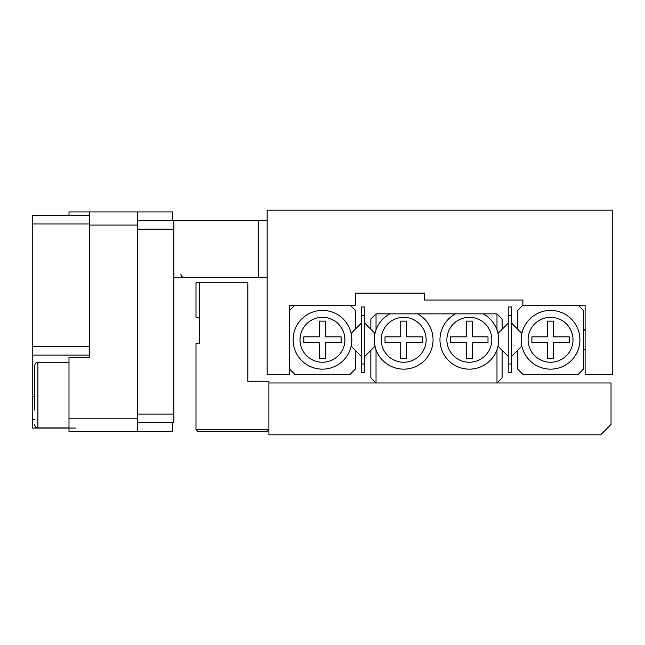 <?xml version="1.0" encoding="UTF-8"?>
<svg xmlns="http://www.w3.org/2000/svg" width="645" height="645" viewBox="0 0 645 645"><rect width="100%" height="100%" fill="white"/><g stroke="black" fill="none" stroke-linecap="round" stroke-linejoin="round"><path stroke-width="0.97" d="M585.104 305.222L522.901 305.222L585.104 305.222L585.104 374.334L612.75 374.334L612.75 210.189L267.175 210.189L267.175 374.334L289.637 374.334L289.637 305.222L355.298 305.222L355.298 293.128L363.933 293.128M424.41 293.991L424.41 293.128L424.41 293.991M511.67 323.177L517.717 329.224L517.717 310.406L522.901 305.222L522.901 300.038L424.41 300.038L424.41 293.128L355.298 293.128M424.41 293.128L418.089 293.128M268.9 382.977L268.9 434.811L600.656 434.811L611.025 424.442L611.025 382.977L268.9 382.977M528.086 339.778A22.462 22.462 0 0 0 550.548 362.24A22.462 22.462 0 0 0 573.01 339.778A22.462 22.462 0 0 0 550.548 317.316A22.462 22.462 0 0 0 528.086 339.778M579.919 339.778A29.372 29.372 0 0 1 550.548 369.15A29.372 29.372 0 0 1 521.176 339.778A29.372 29.372 0 0 1 550.548 310.406A29.372 29.372 0 0 1 579.919 339.778M547.605 336.843L547.605 321.121L553.483 321.121L553.483 336.843L569.204 336.843L569.204 342.713L553.483 342.713L553.483 358.443L547.605 358.443L547.605 342.713L531.883 342.713L531.883 336.843L547.605 336.843M578.194 305.222L583.378 310.406L583.378 369.15L578.194 374.334L522.901 374.334L517.717 369.15L517.717 350.332L511.67 356.379M517.717 329.224L521.878 333.384M521.878 346.172L517.717 350.332M300.006 339.778A22.462 22.462 0 0 0 322.468 362.24A22.462 22.462 0 0 0 344.93 339.778A22.462 22.462 0 0 0 322.468 317.316A22.462 22.462 0 0 0 300.006 339.778M351.839 339.778A29.372 29.372 0 0 1 322.468 369.15A29.372 29.372 0 0 1 293.088 339.778A29.372 29.372 0 0 1 322.468 310.406A29.372 29.372 0 0 1 351.839 339.778M351.138 333.384L355.298 329.224L355.298 310.406L350.114 305.222L294.821 305.222L289.637 310.406L289.637 369.15L294.821 374.334L350.114 374.334L355.298 369.15L355.298 350.332L351.138 346.172M325.403 321.121L319.525 321.121L319.525 336.843L303.803 336.843L303.803 342.713L319.525 342.713L319.525 358.443L325.403 358.443L325.403 342.713L341.124 342.713L341.124 336.843L325.403 336.843L325.403 321.121M491.796 339.778A22.462 22.462 0 0 0 469.334 317.316A22.462 22.462 0 0 0 446.872 339.778A22.462 22.462 0 0 0 469.334 362.24A22.462 22.462 0 0 0 491.796 339.778M483.161 313.857A29.372 29.372 0 0 1 469.334 369.15A29.372 29.372 0 0 1 455.515 313.857L496.981 313.857L502.165 319.041L502.165 329.224L508.212 323.177M426.135 339.778A22.462 22.462 0 0 0 403.673 317.316A22.462 22.462 0 0 0 381.211 339.778A22.462 22.462 0 0 0 403.673 362.24A22.462 22.462 0 0 0 426.135 339.778M417.5 313.857A29.372 29.372 0 0 1 403.673 369.15A29.372 29.372 0 0 1 389.854 313.857L455.515 313.857M389.854 313.857L376.027 313.857L376.027 329.853M376.027 349.703L376.027 382.977L496.981 382.977L496.981 349.703M496.981 329.853L496.981 313.857M364.796 323.177L370.843 329.224L370.843 319.041L376.027 313.857M370.843 329.224L375.003 333.384M508.212 356.379L502.165 350.332L502.165 377.793L496.981 382.977M502.165 350.332L498.004 346.172M376.027 382.977L370.843 377.793L370.843 350.332L364.796 356.379M375.003 346.172L370.843 350.332M498.004 333.384L502.165 329.224M466.4 342.713L466.4 358.443L472.269 358.443L472.269 342.713L487.999 342.713L487.999 336.843L472.269 336.843L472.269 321.121L466.4 321.121L466.4 336.843L450.678 336.843L450.678 342.713L466.4 342.713M406.616 342.713L422.338 342.713L422.338 336.843L406.616 336.843L406.616 321.121L400.739 321.121L400.739 336.843L385.017 336.843L385.017 342.713L400.739 342.713L400.739 358.443L406.616 358.443L406.616 342.713M511.67 315.59L508.212 315.59L508.212 306.947L511.67 306.947L511.67 372.608L508.212 372.608L508.212 363.965L511.67 363.965M508.212 315.59L508.212 363.965M364.796 315.59L361.345 315.59L361.345 306.947L364.796 306.947L364.796 372.608L361.345 372.608L361.345 363.965L364.796 363.965M361.345 315.59L361.345 363.965M355.298 329.224L361.345 323.177M361.345 356.379L355.298 350.332M172.691 422.717L172.691 431.36L137.578 431.36L137.578 211.915L172.691 211.915L172.691 220.558M68.991 431.36L172.691 431.36L68.991 431.36L68.991 418.194L137.578 418.194M68.991 215.204L68.991 211.915L137.578 211.915L89.308 211.915L89.308 357.33L68.991 357.33L68.991 418.194M75.481 428.062L54.849 428.062L75.481 428.062M32.25 428.062L68.991 428.062L32.25 428.062L68.991 428.062L32.25 428.062L32.25 355.129L89.308 355.129L32.25 355.129L89.308 355.129L89.308 357.33M32.25 355.129L32.25 215.204L89.308 215.204L32.25 215.204M267.175 277.576L258.532 277.576L258.532 220.558L267.175 220.558M173.868 277.576L258.532 277.576M137.578 414.074L173.868 414.074L173.868 229.193L137.578 229.193M173.868 414.074L173.868 422.717L137.578 422.717M137.578 220.558L173.868 220.558L173.868 229.193M173.868 220.558L258.532 220.558M199.442 282.76L199.442 343.237L195.983 343.237L195.983 429.626L268.9 429.626L268.9 381.251L247.817 381.251L247.817 282.76L195.983 282.76L195.983 317.316L199.442 317.316M268.9 429.626L267.175 431.36L197.709 431.36L195.983 429.626M34.427 410.035L34.427 365.699L35.459 363.232L37.886 362.24L37.886 427.901L35.459 426.909L34.427 424.442M137.578 225.081L89.308 225.081M32.25 419.29L34.427 419.29M32.25 396.28L34.427 396.28M89.308 346.357L32.25 346.357M32.25 223.984L89.308 223.984M583.378 348.558L585.104 350.283M583.378 330.998L585.104 329.272M184.236 277.576L181.809 276.584L180.777 274.117M37.886 427.901L68.991 427.901M37.886 362.24L68.991 362.24"/></g></svg>
